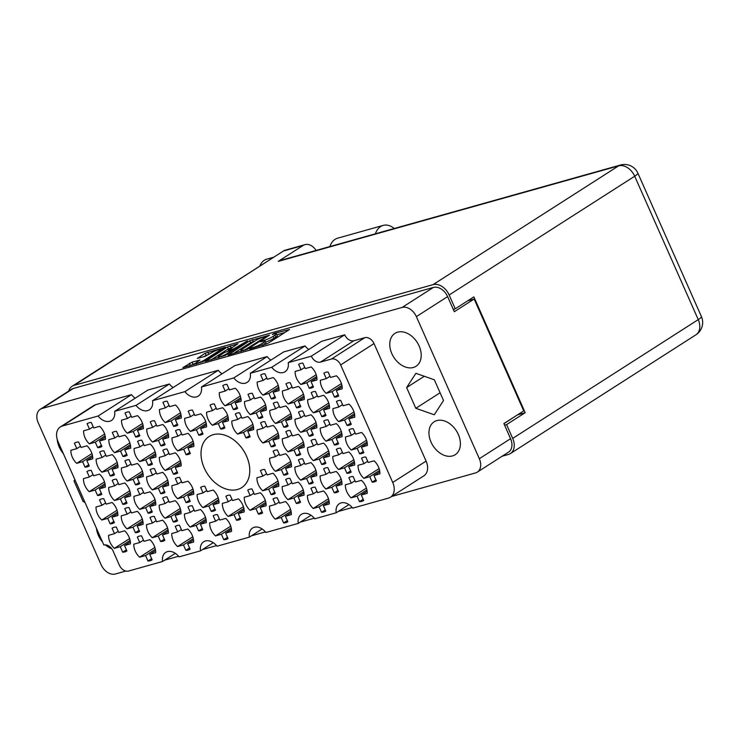 <?xml version="1.0" encoding="UTF-8"?>
<svg xmlns="http://www.w3.org/2000/svg" width="739" height="739" viewBox="0 0 739 739"><rect width="100%" height="100%" fill="white"/><g stroke="black" fill="none" stroke-linecap="round" stroke-linejoin="round"><path stroke-width="1.11" d="M112.079 528.219L114.499 533.669L108.578 535.332A13.588 9.644 -122.6 0 0 114.351 548.366L120.272 546.703L122.692 552.162A13.588 9.644 -122.6 0 0 126.822 551.035A13.588 9.644 -122.6 0 0 126.923 550.971L124.503 545.521L130.424 543.858A13.588 9.644 -122.6 0 0 128.983 536.93A13.588 9.644 -122.6 0 0 124.651 530.824L118.73 532.477L116.309 527.027A13.588 9.644 -122.6 0 0 112.171 528.154A13.588 9.644 -122.6 0 0 112.079 528.219L112.273 528.089M137.325 537.068L139.745 542.518L133.814 544.181A13.588 9.644 -122.6 0 0 139.597 557.215L145.518 555.552L147.939 561.012A13.588 9.644 -122.6 0 0 152.068 559.885A13.588 9.644 -122.6 0 0 152.169 559.82L149.749 554.37L155.67 552.707A13.588 9.644 -122.6 0 0 154.229 545.779A13.588 9.644 -122.6 0 0 149.897 539.664L143.976 541.327L141.555 535.877A13.588 9.644 -122.6 0 0 137.417 537.004A13.588 9.644 -122.6 0 0 137.325 537.068L137.519 536.939M150.008 517.568L152.428 523.027L146.507 524.681A13.588 9.644 -122.6 0 0 152.28 537.724L158.201 536.061L160.622 541.511A13.588 9.644 -122.6 0 0 164.751 540.394A13.588 9.644 -122.6 0 0 164.852 540.329L162.432 534.87L168.353 533.216A13.588 9.644 -122.6 0 0 166.912 526.288A13.588 9.644 -122.6 0 0 162.58 520.173L156.659 521.836L154.239 516.385A13.588 9.644 -122.6 0 0 150.109 517.503A13.588 9.644 -122.6 0 0 150.008 517.568L150.202 517.448M187.946 506.926L190.357 512.376L184.436 514.039A13.588 9.644 -122.6 0 0 190.219 527.073L196.14 525.42L198.551 530.87A13.588 9.644 -122.6 0 0 202.689 529.743A13.588 9.644 -122.6 0 0 202.782 529.678L200.371 524.228L206.292 522.565A13.588 9.644 -122.6 0 0 204.842 515.646A13.588 9.644 -122.6 0 0 200.509 509.531L194.588 511.194L192.177 505.735A13.588 9.644 -122.6 0 0 188.039 506.862A13.588 9.644 -122.6 0 0 187.946 506.926L188.14 506.797M225.875 496.285L228.296 501.735L222.365 503.398A13.588 9.644 -122.6 0 0 228.148 516.432L234.069 514.769L236.489 520.228A13.588 9.644 -122.6 0 0 240.618 519.101A13.588 9.644 -122.6 0 0 240.72 519.037L238.3 513.587L244.221 511.924A13.588 9.644 -122.6 0 0 242.78 504.996A13.588 9.644 -122.6 0 0 238.448 498.88L232.526 500.543L230.106 495.093A13.588 9.644 -122.6 0 0 225.968 496.22A13.588 9.644 -122.6 0 0 225.875 496.285L226.069 496.155M99.516 499.869L101.936 505.328L96.015 506.991A13.588 9.644 -122.6 0 0 101.788 520.025L107.709 518.362L110.129 523.822A13.588 9.644 -122.6 0 0 114.259 522.695A13.588 9.644 -122.6 0 0 114.36 522.63L111.94 517.18L117.861 515.517A13.588 9.644 -122.6 0 0 116.42 508.589A13.588 9.644 -122.6 0 0 112.088 502.474L106.167 504.137L103.746 498.686A13.588 9.644 -122.6 0 0 99.617 499.813A13.588 9.644 -122.6 0 0 99.516 499.869L99.719 499.749M137.454 489.227L139.865 494.677L133.944 496.34A13.588 9.644 -122.6 0 0 139.726 509.383L145.648 507.721L148.059 513.171A13.588 9.644 -122.6 0 0 152.197 512.044A13.588 9.644 -122.6 0 0 152.289 511.988L149.878 506.529L155.8 504.866A13.588 9.644 -122.6 0 0 154.359 497.947A13.588 9.644 -122.6 0 0 150.017 491.832L144.096 493.495L141.685 488.045A13.588 9.644 -122.6 0 0 137.546 489.163A13.588 9.644 -122.6 0 0 137.454 489.227L137.648 489.107M175.383 478.586L177.803 484.036L171.882 485.699A13.588 9.644 -122.6 0 0 177.656 498.733L183.577 497.07L185.997 502.529A13.588 9.644 -122.6 0 0 190.126 501.402A13.588 9.644 -122.6 0 0 190.228 501.338L187.808 495.887L193.729 494.225A13.588 9.644 -122.6 0 0 192.288 487.297A13.588 9.644 -122.6 0 0 187.955 481.191L182.034 482.853L179.614 477.394A13.588 9.644 -122.6 0 0 175.476 478.521A13.588 9.644 -122.6 0 0 175.383 478.586L175.577 478.456M86.962 471.528L89.373 476.988L83.452 478.65A13.588 9.644 -122.6 0 0 89.234 491.684L95.155 490.022L97.566 495.472A13.588 9.644 -122.6 0 0 101.705 494.354A13.588 9.644 -122.6 0 0 101.797 494.289L99.386 488.83L105.307 487.177A13.588 9.644 -122.6 0 0 103.866 480.248A13.588 9.644 -122.6 0 0 99.525 474.133L93.604 475.796L91.193 470.346A13.588 9.644 -122.6 0 0 87.054 471.464A13.588 9.644 -122.6 0 0 86.962 471.528L87.156 471.408M124.891 460.887L127.311 466.337L121.39 467.999A13.588 9.644 -122.6 0 0 127.163 481.043L133.085 479.38L135.505 484.83A13.588 9.644 -122.6 0 0 139.634 483.703A13.588 9.644 -122.6 0 0 139.736 483.639L137.315 478.188L143.237 476.526A13.588 9.644 -122.6 0 0 141.796 469.607A13.588 9.644 -122.6 0 0 137.463 463.492L131.542 465.154L129.122 459.695A13.588 9.644 -122.6 0 0 124.993 460.822A13.588 9.644 -122.6 0 0 124.891 460.887L125.085 460.757M162.82 450.245L165.24 455.695L159.319 457.358A13.588 9.644 -122.6 0 0 165.093 470.392L171.014 468.729L173.434 474.189A13.588 9.644 -122.6 0 0 177.563 473.062A13.588 9.644 -122.6 0 0 177.665 472.997L175.245 467.547L181.166 465.884A13.588 9.644 -122.6 0 0 179.725 458.956A13.588 9.644 -122.6 0 0 175.392 452.85L169.471 454.503L167.051 449.053A13.588 9.644 -122.6 0 0 162.922 450.18A13.588 9.644 -122.6 0 0 162.82 450.245L163.023 450.116M74.399 443.188L76.819 448.647L70.898 450.3A13.588 9.644 -122.6 0 0 76.671 463.344L82.592 461.681L85.013 467.131A13.588 9.644 -122.6 0 0 89.142 466.013A13.588 9.644 -122.6 0 0 89.243 465.949L86.823 460.489L92.745 458.827A13.588 9.644 -122.6 0 0 91.303 451.908A13.588 9.644 -122.6 0 0 86.971 445.793L81.05 447.455L78.63 442.005A13.588 9.644 -122.6 0 0 74.5 443.123A13.588 9.644 -122.6 0 0 74.399 443.188L74.593 443.067M112.328 432.546L114.748 437.996L108.827 439.659A13.588 9.644 -122.6 0 0 114.6 452.693L120.522 451.039L122.942 456.49A13.588 9.644 -122.6 0 0 127.08 455.363A13.588 9.644 -122.6 0 0 127.173 455.298L124.752 449.848L130.683 448.185A13.588 9.644 -122.6 0 0 129.233 441.257A13.588 9.644 -122.6 0 0 124.9 435.151L118.979 436.814L116.559 431.354A13.588 9.644 -122.6 0 0 112.43 432.481A13.588 9.644 -122.6 0 0 112.328 432.546L112.531 432.417M150.266 421.895L152.677 427.354L146.756 429.017A13.588 9.644 -122.6 0 0 152.539 442.051L158.46 440.389L160.871 445.839A13.588 9.644 -122.6 0 0 165.009 444.721A13.588 9.644 -122.6 0 0 165.102 444.656L162.691 439.206L168.612 437.543A13.588 9.644 -122.6 0 0 167.171 430.615A13.588 9.644 -122.6 0 0 162.829 424.5L156.908 426.163L154.497 420.713A13.588 9.644 -122.6 0 0 150.359 421.84A13.588 9.644 -122.6 0 0 150.266 421.895L150.46 421.775M188.196 411.253L190.616 416.704L184.695 418.366A13.588 9.644 -122.6 0 0 190.468 431.41L196.389 429.747L198.809 435.197A13.588 9.644 -122.6 0 0 202.939 434.07A13.588 9.644 -122.6 0 0 203.04 434.015L200.62 428.555L206.541 426.893A13.588 9.644 -122.6 0 0 205.1 419.974A13.588 9.644 -122.6 0 0 200.768 413.858L194.847 415.521L192.426 410.071A13.588 9.644 -122.6 0 0 188.297 411.189A13.588 9.644 -122.6 0 0 188.196 411.253L188.39 411.133M175.254 526.417L177.674 531.868L171.753 533.53A13.588 9.644 -122.6 0 0 177.526 546.574L183.448 544.911L185.868 550.361A13.588 9.644 -122.6 0 0 189.997 549.243A13.588 9.644 -122.6 0 0 190.099 549.179L187.678 543.719L193.6 542.056A13.588 9.644 -122.6 0 0 192.158 535.138A13.588 9.644 -122.6 0 0 187.826 529.022L181.905 530.685L179.485 525.235A13.588 9.644 -122.6 0 0 175.355 526.353A13.588 9.644 -122.6 0 0 175.254 526.417L175.448 526.297M213.192 515.776L215.603 521.226L209.682 522.889A13.588 9.644 -122.6 0 0 215.465 535.923L221.386 534.26L223.797 539.719A13.588 9.644 -122.6 0 0 227.935 538.592A13.588 9.644 -122.6 0 0 228.028 538.528L225.617 533.078L231.538 531.415A13.588 9.644 -122.6 0 0 230.088 524.487A13.588 9.644 -122.6 0 0 225.755 518.381L219.834 520.044L217.423 514.584A13.588 9.644 -122.6 0 0 213.285 515.711A13.588 9.644 -122.6 0 0 213.192 515.776L213.386 515.646M124.762 508.718L127.182 514.178L121.261 515.84A13.588 9.644 -122.6 0 0 127.034 528.875L132.955 527.212L135.376 532.662A13.588 9.644 -122.6 0 0 139.505 531.544A13.588 9.644 -122.6 0 0 139.606 531.48L137.186 526.029L143.107 524.367A13.588 9.644 -122.6 0 0 141.666 517.439A13.588 9.644 -122.6 0 0 137.334 511.323L131.413 512.986L128.992 507.536A13.588 9.644 -122.6 0 0 124.863 508.654A13.588 9.644 -122.6 0 0 124.762 508.718L124.956 508.598M162.7 498.077L165.111 503.527L159.19 505.19A13.588 9.644 -122.6 0 0 164.973 518.233L170.894 516.57L173.305 522.02A13.588 9.644 -122.6 0 0 177.443 520.893A13.588 9.644 -122.6 0 0 177.536 520.838L175.125 515.379L181.046 513.716A13.588 9.644 -122.6 0 0 179.605 506.797A13.588 9.644 -122.6 0 0 175.263 500.682L169.342 502.344L166.931 496.885A13.588 9.644 -122.6 0 0 162.792 498.012A13.588 9.644 -122.6 0 0 162.7 498.077L162.894 497.947M200.629 487.435L203.049 492.885L197.128 494.548A13.588 9.644 -122.6 0 0 202.902 507.582L208.823 505.919L211.243 511.379A13.588 9.644 -122.6 0 0 215.372 510.252A13.588 9.644 -122.6 0 0 215.474 510.187L213.054 504.737L218.975 503.074A13.588 9.644 -122.6 0 0 217.534 496.146A13.588 9.644 -122.6 0 0 213.202 490.04L207.28 491.694L204.86 486.244A13.588 9.644 -122.6 0 0 200.722 487.37A13.588 9.644 -122.6 0 0 200.629 487.435L200.823 487.306M112.208 480.378L114.619 485.837L108.698 487.491A13.588 9.644 -122.6 0 0 114.48 500.534L120.402 498.871L122.813 504.321A13.588 9.644 -122.6 0 0 126.951 503.204A13.588 9.644 -122.6 0 0 127.043 503.139L124.632 497.68L130.554 496.017A13.588 9.644 -122.6 0 0 129.113 489.098A13.588 9.644 -122.6 0 0 124.771 482.983L118.85 484.645L116.439 479.195A13.588 9.644 -122.6 0 0 112.3 480.313A13.588 9.644 -122.6 0 0 112.208 480.378L112.402 480.258M150.137 469.736L152.557 475.186L146.636 476.849A13.588 9.644 -122.6 0 0 152.41 489.883L158.331 488.23L160.751 493.68A13.588 9.644 -122.6 0 0 164.88 492.553A13.588 9.644 -122.6 0 0 164.982 492.488L162.562 487.038L168.483 485.375A13.588 9.644 -122.6 0 0 167.042 478.456A13.588 9.644 -122.6 0 0 162.709 472.341L156.788 474.004L154.368 468.544A13.588 9.644 -122.6 0 0 150.239 469.671A13.588 9.644 -122.6 0 0 150.137 469.736L150.331 469.607M99.645 452.037L102.065 457.487L96.144 459.15A13.588 9.644 -122.6 0 0 101.917 472.193L107.839 470.531L110.259 475.981A13.588 9.644 -122.6 0 0 114.388 474.854A13.588 9.644 -122.6 0 0 114.49 474.798L112.069 469.339L117.991 467.676A13.588 9.644 -122.6 0 0 116.55 460.757A13.588 9.644 -122.6 0 0 112.217 454.642L106.296 456.305L103.876 450.855A13.588 9.644 -122.6 0 0 99.747 451.972A13.588 9.644 -122.6 0 0 99.645 452.037L99.839 451.917M137.574 441.395L139.994 446.846L134.073 448.508A13.588 9.644 -122.6 0 0 139.847 461.542L145.768 459.88L148.188 465.339A13.588 9.644 -122.6 0 0 152.326 464.212A13.588 9.644 -122.6 0 0 152.419 464.147L149.999 458.697L155.92 457.035A13.588 9.644 -122.6 0 0 154.479 450.106A13.588 9.644 -122.6 0 0 150.146 444L144.225 445.663L141.805 440.204A13.588 9.644 -122.6 0 0 137.676 441.331A13.588 9.644 -122.6 0 0 137.574 441.395L137.777 441.266M175.512 430.745L177.923 436.204L172.002 437.867A13.588 9.644 -122.6 0 0 177.785 450.901L183.706 449.238L186.117 454.688A13.588 9.644 -122.6 0 0 190.256 453.57A13.588 9.644 -122.6 0 0 190.348 453.506L187.937 448.046L193.858 446.393A13.588 9.644 -122.6 0 0 192.417 439.465A13.588 9.644 -122.6 0 0 188.075 433.35L182.154 435.012L179.743 429.562A13.588 9.644 -122.6 0 0 175.605 430.68A13.588 9.644 -122.6 0 0 175.512 430.745L175.706 430.625M222.762 385.619L225.183 391.07L219.261 392.732A13.588 9.644 -122.6 0 0 225.035 405.776L230.956 404.113L233.376 409.563A13.588 9.644 -122.6 0 0 237.515 408.436A13.588 9.644 -122.6 0 0 237.607 408.371L235.187 402.921L241.117 401.259A13.588 9.644 -122.6 0 0 239.667 394.34A13.588 9.644 -122.6 0 0 235.335 388.224L229.413 389.887L226.993 384.428A13.588 9.644 -122.6 0 0 222.864 385.555A13.588 9.644 -122.6 0 0 222.762 385.619L222.966 385.49M260.701 374.978L263.112 380.428L257.19 382.091A13.588 9.644 -122.6 0 0 262.973 395.125L268.894 393.462L271.305 398.921A13.588 9.644 -122.6 0 0 275.444 397.794A13.588 9.644 -122.6 0 0 275.536 397.73L273.125 392.28L279.046 390.617A13.588 9.644 -122.6 0 0 277.605 383.689A13.588 9.644 -122.6 0 0 273.264 377.583L267.342 379.236L264.931 373.786A13.588 9.644 -122.6 0 0 260.793 374.913A13.588 9.644 -122.6 0 0 260.701 374.978L260.895 374.849M298.63 364.327L301.05 369.786L295.129 371.44A13.588 9.644 -122.6 0 0 300.902 384.483L306.824 382.82L309.244 388.271A13.588 9.644 -122.6 0 0 313.373 387.153A13.588 9.644 -122.6 0 0 313.475 387.088L311.054 381.629L316.976 379.975A13.588 9.644 -122.6 0 0 315.535 373.047A13.588 9.644 -122.6 0 0 311.202 366.932L305.281 368.595L302.861 363.145A13.588 9.644 -122.6 0 0 298.732 364.262A13.588 9.644 -122.6 0 0 298.63 364.327L298.824 364.207M235.325 413.96L237.746 419.41L231.824 421.073A13.588 9.644 -122.6 0 0 237.598 434.116L243.519 432.454L245.939 437.904A13.588 9.644 -122.6 0 0 250.068 436.786A13.588 9.644 -122.6 0 0 250.17 436.721L247.75 431.262L253.671 429.599A13.588 9.644 -122.6 0 0 252.23 422.68A13.588 9.644 -122.6 0 0 247.898 416.565L241.976 418.228L239.556 412.778A13.588 9.644 -122.6 0 0 235.427 413.895A13.588 9.644 -122.6 0 0 235.325 413.96L235.519 413.84M273.254 403.318L275.675 408.769L269.753 410.431A13.588 9.644 -122.6 0 0 275.527 423.465L281.448 421.803L283.868 427.262A13.588 9.644 -122.6 0 0 288.007 426.135A13.588 9.644 -122.6 0 0 288.099 426.07L285.679 420.62L291.6 418.958A13.588 9.644 -122.6 0 0 290.159 412.029A13.588 9.644 -122.6 0 0 285.827 405.923L279.905 407.586L277.485 402.127A13.588 9.644 -122.6 0 0 273.356 403.254A13.588 9.644 -122.6 0 0 273.254 403.318L273.458 403.189M311.193 392.668L313.604 398.127L307.683 399.79A13.588 9.644 -122.6 0 0 313.465 412.824L319.387 411.161L321.798 416.611A13.588 9.644 -122.6 0 0 325.936 415.494A13.588 9.644 -122.6 0 0 326.028 415.429L323.617 409.979L329.539 408.316A13.588 9.644 -122.6 0 0 328.098 401.388A13.588 9.644 -122.6 0 0 323.756 395.273L317.835 396.935L315.424 391.485A13.588 9.644 -122.6 0 0 311.285 392.612A13.588 9.644 -122.6 0 0 311.193 392.668L311.387 392.548M285.817 431.659L288.238 437.109L282.316 438.772A13.588 9.644 -122.6 0 0 288.09 451.806L294.011 450.153L296.431 455.603A13.588 9.644 -122.6 0 0 300.561 454.476A13.588 9.644 -122.6 0 0 300.662 454.411L298.242 448.961L304.163 447.298A13.588 9.644 -122.6 0 0 302.722 440.379A13.588 9.644 -122.6 0 0 298.39 434.264L292.468 435.927L290.048 430.467A13.588 9.644 -122.6 0 0 285.919 431.594A13.588 9.644 -122.6 0 0 285.817 431.659L286.011 431.53M323.747 421.018L326.167 426.468L320.246 428.13A13.588 9.644 -122.6 0 0 326.019 441.165L331.94 439.502L334.361 444.961A13.588 9.644 -122.6 0 0 338.49 443.834A13.588 9.644 -122.6 0 0 338.591 443.769L336.171 438.319L342.092 436.657A13.588 9.644 -122.6 0 0 340.651 429.728A13.588 9.644 -122.6 0 0 336.319 423.613L330.398 425.276L327.977 419.826A13.588 9.644 -122.6 0 0 323.848 420.953A13.588 9.644 -122.6 0 0 323.747 421.018L323.941 420.888M260.442 470.641L262.862 476.101L256.941 477.764A13.588 9.644 -122.6 0 0 262.714 490.798L268.636 489.135L271.056 494.585A13.588 9.644 -122.6 0 0 275.185 493.467A13.588 9.644 -122.6 0 0 275.287 493.403L272.867 487.952L278.788 486.29A13.588 9.644 -122.6 0 0 277.347 479.362A13.588 9.644 -122.6 0 0 273.014 473.246L267.093 474.909L264.673 469.459A13.588 9.644 -122.6 0 0 260.544 470.586A13.588 9.644 -122.6 0 0 260.442 470.641L260.636 470.521M298.38 460L300.791 465.45L294.87 467.113A13.588 9.644 -122.6 0 0 300.653 480.156L306.574 478.493L308.985 483.943A13.588 9.644 -122.6 0 0 313.124 482.816A13.588 9.644 -122.6 0 0 313.216 482.761L310.805 477.302L316.726 475.639A13.588 9.644 -122.6 0 0 315.285 468.72A13.588 9.644 -122.6 0 0 310.943 462.605L305.022 464.268L302.611 458.817A13.588 9.644 -122.6 0 0 298.473 459.935A13.588 9.644 -122.6 0 0 298.38 460L298.574 459.87M336.31 449.358L338.73 454.808L332.809 456.471A13.588 9.644 -122.6 0 0 338.582 469.505L344.503 467.842L346.924 473.302A13.588 9.644 -122.6 0 0 351.053 472.175A13.588 9.644 -122.6 0 0 351.154 472.11L348.734 466.66L354.655 464.997A13.588 9.644 -122.6 0 0 353.214 458.069A13.588 9.644 -122.6 0 0 348.882 451.963L342.961 453.617L340.54 448.167A13.588 9.644 -122.6 0 0 336.402 449.294A13.588 9.644 -122.6 0 0 336.31 449.358L336.504 449.229M273.005 498.991L275.425 504.441L269.495 506.104A13.588 9.644 -122.6 0 0 275.277 519.138L281.199 517.476L283.619 522.935A13.588 9.644 -122.6 0 0 287.748 521.808A13.588 9.644 -122.6 0 0 287.85 521.743L285.43 516.293L291.351 514.63A13.588 9.644 -122.6 0 0 289.91 507.702A13.588 9.644 -122.6 0 0 285.577 501.587L279.656 503.25L277.236 497.8A13.588 9.644 -122.6 0 0 273.097 498.927A13.588 9.644 -122.6 0 0 273.005 498.991L273.199 498.862M310.934 488.34L313.354 493.8L307.433 495.453A13.588 9.644 -122.6 0 0 313.207 508.497L319.128 506.834L321.548 512.284A13.588 9.644 -122.6 0 0 325.677 511.166A13.588 9.644 -122.6 0 0 325.779 511.102L323.359 505.642L329.28 503.98A13.588 9.644 -122.6 0 0 327.839 497.061A13.588 9.644 -122.6 0 0 323.506 490.945L317.585 492.608L315.165 487.158A13.588 9.644 -122.6 0 0 311.036 488.276A13.588 9.644 -122.6 0 0 310.934 488.34L311.128 488.22M210.079 405.111L212.499 410.57L206.578 412.223A13.588 9.644 -122.6 0 0 212.352 425.267L218.273 423.604L220.693 429.054A13.588 9.644 -122.6 0 0 224.822 427.936A13.588 9.644 -122.6 0 0 224.924 427.872L222.504 422.412L228.425 420.759A13.588 9.644 -122.6 0 0 226.984 413.831A13.588 9.644 -122.6 0 0 222.651 407.716L216.73 409.378L214.31 403.928A13.588 9.644 -122.6 0 0 210.181 405.046A13.588 9.644 -122.6 0 0 210.079 405.111L210.273 404.99M248.008 394.469L250.429 399.919L244.507 401.582A13.588 9.644 -122.6 0 0 250.281 414.616L256.202 412.962L258.622 418.413A13.588 9.644 -122.6 0 0 262.761 417.286A13.588 9.644 -122.6 0 0 262.853 417.221L260.433 411.771L266.354 410.108A13.588 9.644 -122.6 0 0 264.913 403.189A13.588 9.644 -122.6 0 0 260.581 397.074L254.659 398.737L252.239 393.277A13.588 9.644 -122.6 0 0 248.11 394.404A13.588 9.644 -122.6 0 0 248.008 394.469L248.212 394.34M285.947 383.818L288.358 389.277L282.437 390.94A13.588 9.644 -122.6 0 0 288.219 403.974L294.14 402.312L296.551 407.771A13.588 9.644 -122.6 0 0 300.69 406.644A13.588 9.644 -122.6 0 0 300.782 406.579L298.371 401.129L304.292 399.466A13.588 9.644 -122.6 0 0 302.851 392.538A13.588 9.644 -122.6 0 0 298.51 386.423L292.589 388.086L290.178 382.636A13.588 9.644 -122.6 0 0 286.039 383.763A13.588 9.644 -122.6 0 0 285.947 383.818L286.141 383.698M323.876 373.177L326.296 378.627L320.375 380.289A13.588 9.644 -122.6 0 0 326.148 393.333L332.07 391.67L334.49 397.12A13.588 9.644 -122.6 0 0 338.619 396.002A13.588 9.644 -122.6 0 0 338.721 395.938L336.3 390.478L342.222 388.816A13.588 9.644 -122.6 0 0 340.781 381.897A13.588 9.644 -122.6 0 0 336.448 375.781L330.527 377.444L328.107 371.994A13.588 9.644 -122.6 0 0 323.978 373.112A13.588 9.644 -122.6 0 0 323.876 373.177L324.07 373.056M260.571 422.81L262.992 428.26L257.07 429.922A13.588 9.644 -122.6 0 0 262.844 442.966L268.765 441.303L271.185 446.753A13.588 9.644 -122.6 0 0 275.314 445.626A13.588 9.644 -122.6 0 0 275.416 445.571L272.996 440.111L278.917 438.449A13.588 9.644 -122.6 0 0 277.476 431.53A13.588 9.644 -122.6 0 0 273.144 425.415L267.222 427.077L264.802 421.618A13.588 9.644 -122.6 0 0 260.673 422.745A13.588 9.644 -122.6 0 0 260.571 422.81L260.765 422.68M298.501 412.168L300.921 417.618L295 419.281A13.588 9.644 -122.6 0 0 300.773 432.315L306.694 430.652L309.114 436.112A13.588 9.644 -122.6 0 0 313.244 434.985A13.588 9.644 -122.6 0 0 313.345 434.92L310.925 429.47L316.846 427.807A13.588 9.644 -122.6 0 0 315.405 420.879A13.588 9.644 -122.6 0 0 311.073 414.773L305.152 416.426L302.731 410.976A13.588 9.644 -122.6 0 0 298.602 412.103A13.588 9.644 -122.6 0 0 298.501 412.168L298.704 412.039M336.439 401.517L338.85 406.977L332.929 408.639A13.588 9.644 -122.6 0 0 338.711 421.673L344.633 420.011L347.044 425.461A13.588 9.644 -122.6 0 0 351.182 424.343A13.588 9.644 -122.6 0 0 351.274 424.278L348.863 418.819L354.785 417.166A13.588 9.644 -122.6 0 0 353.344 410.237A13.588 9.644 -122.6 0 0 349.002 404.122L343.081 405.785L340.67 400.335A13.588 9.644 -122.6 0 0 336.531 401.453A13.588 9.644 -122.6 0 0 336.439 401.517L336.633 401.397M273.134 451.15L275.545 456.61L269.624 458.263A13.588 9.644 -122.6 0 0 275.407 471.306L281.328 469.644L283.739 475.094A13.588 9.644 -122.6 0 0 287.877 473.976A13.588 9.644 -122.6 0 0 287.97 473.911L285.559 468.452L291.48 466.789A13.588 9.644 -122.6 0 0 290.039 459.87A13.588 9.644 -122.6 0 0 285.697 453.755L279.776 455.418L277.365 449.968A13.588 9.644 -122.6 0 0 273.227 451.086A13.588 9.644 -122.6 0 0 273.134 451.15L273.328 451.03M311.064 440.509L313.484 445.959L307.563 447.622A13.588 9.644 -122.6 0 0 313.336 460.656L319.257 458.993L321.677 464.452A13.588 9.644 -122.6 0 0 325.807 463.325A13.588 9.644 -122.6 0 0 325.908 463.261L323.488 457.81L329.409 456.148A13.588 9.644 -122.6 0 0 327.968 449.22A13.588 9.644 -122.6 0 0 323.636 443.114L317.715 444.776L315.294 439.317A13.588 9.644 -122.6 0 0 311.156 440.444A13.588 9.644 -122.6 0 0 311.064 440.509L311.258 440.379M348.993 429.858L351.413 435.317L345.492 436.98A13.588 9.644 -122.6 0 0 351.265 450.014L357.186 448.351L359.607 453.801A13.588 9.644 -122.6 0 0 363.736 452.684A13.588 9.644 -122.6 0 0 363.837 452.619L361.417 447.169L367.338 445.506A13.588 9.644 -122.6 0 0 365.897 438.578A13.588 9.644 -122.6 0 0 361.565 432.463L355.644 434.126L353.224 428.675A13.588 9.644 -122.6 0 0 349.094 429.802A13.588 9.644 -122.6 0 0 348.993 429.858L349.187 429.738M247.759 490.142L250.179 495.592L244.258 497.255A13.588 9.644 -122.6 0 0 250.031 510.289L255.953 508.626L258.373 514.085A13.588 9.644 -122.6 0 0 262.502 512.958A13.588 9.644 -122.6 0 0 262.604 512.894L260.183 507.444L266.105 505.781A13.588 9.644 -122.6 0 0 264.664 498.853A13.588 9.644 -122.6 0 0 260.331 492.747L254.41 494.4L251.99 488.95A13.588 9.644 -122.6 0 0 247.851 490.077A13.588 9.644 -122.6 0 0 247.759 490.142L247.953 490.012M285.688 479.491L288.108 484.95L282.187 486.613A13.588 9.644 -122.6 0 0 287.961 499.647L293.882 497.984L296.302 503.435A13.588 9.644 -122.6 0 0 300.431 502.317A13.588 9.644 -122.6 0 0 300.533 502.252L298.113 496.793L304.034 495.139A13.588 9.644 -122.6 0 0 302.593 488.211A13.588 9.644 -122.6 0 0 298.26 482.096L292.339 483.759L289.919 478.309A13.588 9.644 -122.6 0 0 285.79 479.426A13.588 9.644 -122.6 0 0 285.688 479.491L285.882 479.371M323.627 468.849L326.038 474.299L320.116 475.962A13.588 9.644 -122.6 0 0 325.899 489.006L331.82 487.343L334.231 492.793A13.588 9.644 -122.6 0 0 338.37 491.666A13.588 9.644 -122.6 0 0 338.462 491.601L336.051 486.151L341.972 484.488A13.588 9.644 -122.6 0 0 340.522 477.57A13.588 9.644 -122.6 0 0 336.19 471.454L330.268 473.117L327.857 467.658A13.588 9.644 -122.6 0 0 323.719 468.785A13.588 9.644 -122.6 0 0 323.627 468.849L323.821 468.72M87.082 423.696L89.502 429.147L83.581 430.809A13.588 9.644 -122.6 0 0 89.354 443.853L95.276 442.19L97.696 447.64A13.588 9.644 -122.6 0 0 101.834 446.513A13.588 9.644 -122.6 0 0 101.927 446.448L99.516 440.998L105.437 439.336A13.588 9.644 -122.6 0 0 103.987 432.417A13.588 9.644 -122.6 0 0 99.654 426.301L93.733 427.964L91.313 422.505A13.588 9.644 -122.6 0 0 87.184 423.632A13.588 9.644 -122.6 0 0 87.082 423.696L87.285 423.567M125.02 413.055L127.431 418.505L121.51 420.168A13.588 9.644 -122.6 0 0 127.293 433.202L133.214 431.539L135.625 436.998A13.588 9.644 -122.6 0 0 139.763 435.871A13.588 9.644 -122.6 0 0 139.856 435.807L137.445 430.357L143.366 428.694A13.588 9.644 -122.6 0 0 141.925 421.766A13.588 9.644 -122.6 0 0 137.583 415.651L131.662 417.313L129.251 411.863A13.588 9.644 -122.6 0 0 125.113 412.99A13.588 9.644 -122.6 0 0 125.02 413.055L125.214 412.925M162.95 402.404L165.37 407.863L159.448 409.517A13.588 9.644 -122.6 0 0 165.222 422.56L171.143 420.897L173.563 426.348A13.588 9.644 -122.6 0 0 177.693 425.23A13.588 9.644 -122.6 0 0 177.794 425.165L175.374 419.706L181.295 418.043A13.588 9.644 -122.6 0 0 179.854 411.124A13.588 9.644 -122.6 0 0 175.522 405.009L169.6 406.672L167.18 401.222A13.588 9.644 -122.6 0 0 163.051 402.339A13.588 9.644 -122.6 0 0 162.95 402.404L163.143 402.284M348.873 477.699L351.284 483.149L345.362 484.812A13.588 9.644 -122.6 0 0 351.145 497.846L357.066 496.192L359.477 501.642A13.588 9.644 -122.6 0 0 363.616 500.515A13.588 9.644 -122.6 0 0 363.708 500.451L361.297 495.001L367.218 493.338A13.588 9.644 -122.6 0 0 365.768 486.41A13.588 9.644 -122.6 0 0 361.436 480.304L355.514 481.967L353.103 476.507A13.588 9.644 -122.6 0 0 348.965 477.634A13.588 9.644 -122.6 0 0 348.873 477.699L349.067 477.57M375.874 479.777L372.17 482.151A13.588 9.644 57.4 0 0 376.299 481.024A13.588 9.644 57.4 0 0 376.4 480.96L373.98 475.51L379.901 473.847A13.588 9.644 -122.6 0 0 378.46 466.919A13.588 9.644 -122.6 0 0 374.128 460.803L368.207 462.466L365.787 457.016A13.588 9.644 57.4 0 0 361.648 458.143A13.588 9.644 57.4 0 0 361.556 458.208L361.75 458.078M219.224 350.619A5.487 0.813 -23.9 0 0 220.407 349.473A5.487 0.813 -23.9 0 0 218.642 349.612A5.487 0.813 -23.9 0 0 211.557 352.771L205.23 356.309L197.331 358.397L205.202 353.205L225.413 347.238L203.049 361.694L182.847 367.662L192.094 362.119L199.983 360.041L197.128 362.008A5.487 0.813 -23.9 0 0 195.946 363.154A5.487 0.813 -23.9 0 0 199.382 362.461A5.487 0.813 -23.9 0 0 204.795 359.856L219.224 350.619L219.465 351.182M247.454 340.919L233.69 348.845L228.24 350.249L238.013 343.7L227.473 346.961L205.119 361.417L225.321 355.441L247.454 340.919M204.241 468.009A30.308 21.505 -122.6 0 0 241.736 487.601A30.308 21.505 -122.6 0 0 246.549 456.139A30.308 21.505 -122.6 0 0 209.063 436.555A30.308 21.505 -122.6 0 0 204.241 468.009M391.846 353.658A19.537 13.865 -122.6 0 0 416.02 366.285A19.537 13.865 -122.6 0 0 419.133 346A19.537 13.865 -122.6 0 0 394.949 333.372A19.537 13.865 -122.6 0 0 391.846 353.658M431.031 442.088A19.537 13.865 -122.6 0 0 455.206 454.716A19.537 13.865 -122.6 0 0 458.319 434.43A19.537 13.865 -122.6 0 0 434.135 421.803A19.537 13.865 -122.6 0 0 431.031 442.088M96.421 528.237A19.537 13.865 -122.6 0 0 98.398 535.433A19.537 13.865 -122.6 0 0 102.527 542.02M105.344 544.865A19.537 13.865 -122.6 0 0 111.755 548.735M57.189 439.262A19.537 13.865 -122.6 0 0 59.212 447.012A19.537 13.865 -122.6 0 0 63.342 453.598M122.692 552.162L126.397 549.788M147.939 561.012L151.643 558.638M160.622 541.511L164.326 539.147M198.551 530.87L202.255 528.496M236.489 520.228L240.193 517.854M110.129 523.822L113.834 521.448M148.059 513.171L151.763 510.797M185.997 502.529L189.701 500.155M97.566 495.472L101.28 493.107M135.505 484.83L139.209 482.456M173.434 474.189L177.138 471.815M85.013 467.131L88.717 464.757M122.942 456.49L126.646 454.115M160.871 445.839L164.585 443.474M198.809 435.197L202.514 432.823M185.868 550.361L189.572 547.987M223.797 539.719L227.501 537.345M135.376 532.662L139.08 530.297M173.305 522.02L177.009 519.646M211.243 511.379L214.947 509.005M122.813 504.321L126.526 501.947M160.751 493.68L164.455 491.306M110.259 475.981L113.963 473.607M148.188 465.339L151.892 462.965M186.117 454.688L189.831 452.323M233.376 409.563L237.08 407.189M271.305 398.921L275.019 396.547M309.244 388.271L312.948 385.906M245.939 437.904L249.643 435.53M283.868 427.262L287.573 424.888M321.798 416.611L325.511 414.246M296.431 455.603L300.136 453.229M334.361 444.961L338.065 442.587M271.056 494.585L274.76 492.22M308.985 483.943L312.689 481.569M346.924 473.302L350.628 470.928M283.619 522.935L287.323 520.561M321.548 512.284L325.252 509.91M220.693 429.054L224.397 426.689M258.622 418.413L262.327 416.039M296.551 407.771L300.265 405.397M334.49 397.12L338.194 394.746M271.185 446.753L274.89 444.379M309.114 436.112L312.819 433.738M347.044 425.461L350.748 423.096M283.739 475.094L287.443 472.72M321.677 464.452L325.382 462.078M359.607 453.801L363.311 451.437M258.373 514.085L262.077 511.711M296.302 503.435L300.006 501.07M334.231 492.793L337.935 490.419M97.696 447.64L101.4 445.266M135.625 436.998L139.338 434.624M173.563 426.348L177.268 423.974M359.477 501.642L363.182 499.268M249.745 340.707L228.046 355.117L247.593 349.196L269.504 335.164L249.745 340.707L250.576 342.6L233.358 353.621M391.596 496.488L475.473 472.951A12.96 9.191 -122.6 0 0 477.265 472.156A12.96 9.191 -122.6 0 0 479.325 458.697L416.362 316.615A12.96 9.191 -122.6 0 0 402.118 307.433L42.058 408.482A12.96 9.191 -122.6 0 0 40.266 409.286A12.96 9.191 -122.6 0 0 38.206 422.736L101.169 564.827A12.96 9.191 -122.6 0 0 115.404 574L125.861 571.062M40.266 409.286L71.517 389.277A12.96 9.191 57.4 0 1 73.318 388.474L433.377 287.434A12.96 9.191 57.4 0 1 447.612 296.607L454.309 311.719L474.161 299.018L523.729 410.875L503.878 423.576L510.575 438.698A12.96 9.191 57.4 0 1 508.515 452.148L477.265 472.156M253.616 347.94L253.375 347.395L251.408 347.949L249.699 349.039L267.564 343.589L289.485 329.557L274.049 333.455L272.349 334.545L274.317 333.991L274.049 333.455M253.375 347.395A6.568 0.979 -23.9 0 0 261.855 343.617L263.684 342.443A6.568 0.979 -23.9 0 0 265.098 341.067A6.568 0.979 -23.9 0 0 262.992 341.233L262.733 340.697L260.562 341.824L262.992 341.233M275.841 337.086L275 335.201A6.568 0.979 -23.9 0 0 276.423 333.825L277.264 335.709A6.568 0.979 -23.9 0 1 275.841 337.086L274.012 338.259A6.568 0.979 -23.9 0 1 265.532 342.037L264.701 340.143L262.733 340.697M264.701 340.143A6.568 0.979 -23.9 0 0 273.181 336.365L275 335.201M276.423 333.825A6.568 0.979 -23.9 0 0 274.317 333.991M136.031 405.36L169.397 384.003L147.976 390.016L114.61 411.374L136.031 405.36A12.535 8.896 -122.6 0 0 149.37 409.831A12.535 8.896 -122.6 0 0 152.539 400.732L185.905 379.375L218.273 370.294L184.907 391.642A12.535 8.896 -122.6 0 0 198.246 396.113A12.535 8.896 -122.6 0 0 201.414 387.014L233.783 377.934L267.148 356.577L234.78 365.657L201.414 387.014M152.539 400.732L184.907 391.642M60.33 426.939L93.696 405.582A14.207 10.087 57.4 0 1 95.664 404.704L62.298 426.052A14.207 10.087 -122.6 0 0 60.33 426.939A14.207 10.087 -122.6 0 0 58.067 441.691L103.866 545.04A8.36 5.93 57.4 0 1 113.058 550.961L119.33 565.132A8.36 5.93 -122.6 0 0 128.521 571.053L162.571 561.492A12.535 8.896 -122.6 0 1 165.739 552.393A12.535 8.896 -122.6 0 1 179.078 556.864L200.509 550.851L213.266 542.685M200.509 550.851A12.535 8.896 -122.6 0 1 203.678 541.752A12.535 8.896 -122.6 0 1 217.017 546.223L249.385 537.133L262.142 528.967M249.385 537.133A12.535 8.896 -122.6 0 1 252.544 528.034A12.535 8.896 -122.6 0 1 265.883 532.505L298.251 523.415L311.008 515.259M298.251 523.415A12.535 8.896 -122.6 0 1 301.42 514.316A12.535 8.896 -122.6 0 1 314.759 518.787L336.19 512.774L348.947 504.608M336.19 512.774A12.535 8.896 -122.6 0 1 339.358 503.675A12.535 8.896 -122.6 0 1 352.697 508.146L388.502 498.095A14.207 10.087 -122.6 0 0 390.469 497.218A14.207 10.087 -122.6 0 0 392.723 482.465L340.651 364.937A8.36 5.93 -122.6 0 0 331.46 359.015L320.523 362.092A8.36 5.93 57.4 0 1 311.331 356.17L288.219 362.655L321.585 341.298L344.697 334.813L311.331 356.17M250.29 373.297L271.712 367.283L305.078 345.926L283.656 351.94L250.29 373.297A12.535 8.896 -122.6 0 1 247.122 382.396A12.535 8.896 -122.6 0 1 233.783 377.934M164.612 560.19L178.598 556.264M202.551 549.548L216.527 545.622M251.417 535.83L265.403 531.904M300.293 522.113L314.278 518.187M338.231 511.471L352.207 507.545M453.432 309.743L454.688 308.939M467.658 300.847L474.161 299.018M162.571 561.492L175.328 553.335M392.723 482.465L426.089 461.108L374.008 343.58L340.651 364.937M331.46 359.015L364.826 337.658L353.889 340.734L320.523 362.092M62.298 426.052L98.102 416.011L131.468 394.654L95.664 404.704M173.148 387.541A12.535 8.896 57.4 0 1 169.397 384.003M222.023 373.823A12.535 8.896 57.4 0 1 218.273 370.294M270.899 360.105A12.535 8.896 57.4 0 1 267.148 356.577M308.828 349.464A12.535 8.896 57.4 0 1 305.078 345.926M344.697 334.813A8.36 5.93 -122.6 0 0 353.889 340.734M364.826 337.658A8.36 5.93 57.4 0 1 374.008 343.58M426.089 461.108A14.207 10.087 57.4 0 1 423.835 475.861L390.469 497.218M135.219 398.182A12.535 8.896 57.4 0 1 131.468 394.654M406.626 387.569L415.817 408.297L434.264 414.773L443.529 400.52L434.347 379.791L415.9 373.315L406.626 387.569L424.297 376.262M74.861 479.583L73.992 480.923L83.174 501.642L84.911 502.252M361.556 458.208L363.976 463.658L358.046 465.321A13.588 9.644 -122.6 0 0 363.828 478.355L369.749 476.692L379.587 470.392M372.17 482.151L369.749 476.692M98.102 416.011A12.535 8.896 -122.6 0 0 111.441 420.473A12.535 8.896 -122.6 0 0 114.61 411.374M271.712 367.283A12.535 8.896 -122.6 0 0 285.051 371.754A12.535 8.896 -122.6 0 0 288.219 362.655M84.32 500.922L83.174 501.642M75.129 480.193L73.992 480.923M440.093 392.76L415.817 408.297M265.098 341.067L265.938 342.961A6.568 0.979 -23.9 0 1 264.516 344.337L263.001 345.307M284.792 332.559L276.848 334.795M255.149 340.882L250.576 342.6M245.071 349.723L266.16 336.587L263.934 336.901A6.568 0.979 -23.9 0 0 255.454 340.679L242.309 349.104A6.568 0.979 -23.9 0 0 240.886 350.471A6.568 0.979 -23.9 0 0 242.992 350.304L245.071 349.723L245.302 350.258M211.086 359.875L228.314 348.845L227.473 346.961M232.877 347.127L228.314 348.845M219.465 355.718A5.487 0.813 -23.9 0 0 218.273 356.863A5.487 0.813 -23.9 0 0 221.709 356.17A5.487 0.813 -23.9 0 0 227.122 353.565L231.991 349.935L224.545 352.466L219.465 355.718M196.325 364.013L195.946 363.154L188.824 366.119M210.606 353.381L203.308 356.845M363.976 463.658L367.68 461.284M379.098 468.581L363.828 478.355M373.98 475.51L379.809 471.768M351.284 483.149L354.988 480.775M366.415 488.073L351.145 497.846M357.066 496.192L366.904 489.892M361.297 495.001L367.126 491.269M165.37 407.863L169.074 405.489M180.492 412.787L165.222 422.56M171.143 420.897L180.981 414.597M175.374 419.706L181.212 415.974M127.431 418.505L131.145 416.131M142.562 423.429L127.293 433.202M133.214 431.539L143.052 425.239M137.445 430.357L143.274 426.615M89.502 429.147L93.206 426.772M104.633 434.07L89.354 443.853M95.276 442.19L105.123 435.89M99.516 440.998L105.344 437.266M326.038 474.299L329.742 471.925M341.169 479.223L325.899 489.006M331.82 487.343L341.658 481.043M336.051 486.151L341.88 482.419M288.108 484.95L291.813 482.576M303.239 489.874L287.961 499.647M293.882 497.984L303.72 491.684M298.113 496.793L303.951 493.061M250.179 495.592L253.883 493.218M265.301 500.515L250.031 510.289M255.953 508.626L265.791 502.335M260.183 507.444L266.022 503.712M351.413 435.317L355.117 432.943M366.544 440.241L351.265 450.014M357.186 448.351L367.034 442.051M361.417 447.169L367.255 443.428M313.484 445.959L317.188 443.585M328.606 450.882L313.336 460.656M319.257 458.993L329.095 452.702M323.488 457.81L329.326 454.079M275.545 456.61L279.25 454.236M290.676 461.533L275.407 471.306M281.328 469.644L291.166 463.344M285.559 468.452L291.388 464.72M338.85 406.977L342.554 404.602M353.981 411.9L338.711 421.673M344.633 420.011L354.471 413.711M348.863 418.819L354.692 415.087M300.921 417.618L304.625 415.244M316.052 422.542L300.773 432.315M306.694 430.652L316.541 424.362M310.925 429.47L316.763 425.738M262.992 428.26L266.696 425.895M278.113 433.183L262.844 442.966M268.765 441.303L278.603 435.003M272.996 440.111L278.834 436.379M326.296 378.627L330 376.262M341.418 383.559L326.148 393.333M332.07 391.67L341.908 385.37M336.3 390.478L342.139 386.746M288.358 389.277L292.071 386.903M303.489 394.201L288.219 403.974M294.14 402.312L303.978 396.012M298.371 401.129L304.2 397.388M250.429 399.919L254.133 397.545M265.56 404.843L250.281 414.616M256.202 412.962L266.049 406.662M260.433 411.771L266.271 408.039M212.499 410.57L216.204 408.196M227.621 415.494L212.352 425.267M218.273 423.604L228.111 417.304M222.504 422.412L228.342 418.68M313.354 493.8L317.059 491.426M328.476 498.723L313.207 508.497M319.128 506.834L328.966 500.534M323.359 505.642L329.197 501.91M275.425 504.441L279.13 502.067M290.547 509.365L275.277 519.138M281.199 517.476L291.037 511.176M285.43 516.293L291.268 512.552M338.73 454.808L342.434 452.434M353.852 459.732L338.582 469.505M344.503 467.842L354.341 461.552M348.734 466.66L354.572 462.928M300.791 465.45L304.496 463.085M315.923 470.373L300.653 480.156M306.574 478.493L316.412 472.193M310.805 477.302L316.634 473.57M262.862 476.101L266.567 473.727M277.993 481.024L262.714 490.798M268.636 489.135L278.483 482.835M272.867 487.952L278.705 484.211M326.167 426.468L329.871 424.094M341.298 431.391L326.019 441.165M331.94 439.502L341.787 433.202M336.171 438.319L342.009 434.578M288.238 437.109L291.942 434.735M303.359 442.033L288.09 451.806M294.011 450.153L303.849 443.853M298.242 448.961L304.08 445.229M313.604 398.127L317.308 395.753M328.735 403.051L313.465 412.824M319.387 411.161L329.224 404.861M323.617 409.979L329.446 406.238M275.675 408.769L279.379 406.395M290.806 413.692L275.527 423.465M281.448 421.803L291.295 415.512M285.679 420.62L291.517 416.888M237.746 419.41L241.45 417.045M252.867 424.343L237.598 434.116M243.519 432.454L253.357 426.154M247.75 431.262L253.588 427.53M301.05 369.786L304.754 367.412M316.172 374.71L300.902 384.483M306.824 382.82L316.661 376.521M311.054 381.629L316.892 377.897M263.112 380.428L266.825 378.054M278.243 385.352L262.973 395.125M268.894 393.462L278.732 387.171M273.125 392.28L278.954 388.548M225.183 391.07L228.887 388.705M240.314 395.993L225.035 405.776M230.956 404.113L240.803 397.813M235.187 402.921L241.025 399.189M177.923 436.204L181.637 433.83M193.055 441.128L177.785 450.901M183.706 449.238L193.544 442.938M187.937 448.046L193.766 444.315M139.994 446.846L143.699 444.472M155.125 451.769L139.847 461.542M145.768 459.88L155.615 453.589M149.999 458.697L155.837 454.965M102.065 457.487L105.769 455.122M117.187 462.411L101.917 472.193M107.839 470.531L117.677 464.231M112.069 469.339L117.907 465.607M152.557 475.186L156.262 472.812M167.679 480.11L152.41 489.883M158.331 488.23L168.169 481.93M162.562 487.038L168.4 483.306M114.619 485.837L118.323 483.463M129.75 490.761L114.48 500.534M120.402 498.871L130.24 492.571M124.632 497.68L130.461 493.948M203.049 492.885L206.754 490.511M218.171 497.809L202.902 507.582M208.823 505.919L218.661 499.629M213.054 504.737L218.892 501.005M165.111 503.527L168.815 501.162M180.242 508.45L164.973 518.233M170.894 516.57L180.732 510.27M175.125 515.379L180.953 511.647M127.182 514.178L130.886 511.804M142.313 519.101L127.034 528.875M132.955 527.212L142.803 520.912M137.186 526.029L143.024 522.288M215.603 521.226L219.307 518.852M230.734 526.15L215.465 535.923M221.386 534.26L231.224 527.969M225.617 533.078L231.446 529.346M177.674 531.868L181.378 529.503M192.796 536.8L177.526 546.574M183.448 544.911L193.285 538.611M187.678 543.719L193.516 539.987M190.616 416.704L194.32 414.339M205.738 421.627L190.468 431.41M196.389 429.747L206.227 423.447M200.62 428.555L206.458 424.823M152.677 427.354L156.391 424.98M167.808 432.278L152.539 442.051M158.46 440.389L168.298 434.089M162.691 439.206L168.52 435.465M114.748 437.996L118.452 435.622M129.879 442.92L114.6 452.693M120.522 451.039L130.369 444.739M124.752 449.848L130.591 446.116M76.819 448.647L80.523 446.273M91.941 453.57L76.671 463.344M82.592 461.681L92.43 455.381M86.823 460.489L92.661 456.757M165.24 455.695L168.945 453.321M180.371 460.619L165.093 470.392M171.014 468.729L180.861 462.429M175.245 467.547L181.083 463.815M127.311 466.337L131.015 463.972M142.433 471.26L127.163 481.043M133.085 479.38L142.923 473.08M137.315 478.188L143.154 474.456M89.373 476.988L93.086 474.614M104.504 481.911L89.234 491.684M95.155 490.022L104.993 483.722M99.386 488.83L105.215 485.098M177.803 484.036L181.508 481.662M192.925 488.959L177.656 498.733M183.577 497.07L193.415 490.779M187.808 495.887L193.646 492.156M139.865 494.677L143.569 492.313M154.996 499.601L139.726 509.383M145.648 507.721L155.486 501.421M149.878 506.529L155.707 502.797M101.936 505.328L105.64 502.954M117.067 510.252L101.788 520.025M107.709 518.362L117.556 512.062M111.94 517.18L117.778 513.439M228.296 501.735L232 499.361M243.417 506.658L228.148 516.432M234.069 514.769L243.907 508.469M238.3 513.587L244.138 509.845M190.357 512.376L194.061 510.002M205.488 517.3L190.219 527.073M196.14 525.42L205.978 519.12M200.371 524.228L206.199 520.496M152.428 523.027L156.132 520.653M167.559 527.951L152.28 537.724M158.201 536.061L168.049 529.761M162.432 534.87L168.27 531.138M139.745 542.518L143.449 540.144M154.867 547.442L139.597 557.215M145.518 555.552L155.356 549.253M149.749 554.37L155.587 550.629M114.499 533.669L118.203 531.295M129.621 538.592L114.351 548.366M120.272 546.703L130.11 540.412M124.503 545.521L130.341 541.789M259.795 266.142A18.29 12.591 -105.7 0 1 264.313 260.257A18.29 12.591 -105.7 0 1 266.705 259.186L273.763 257.209A18.29 12.591 -105.7 0 0 271.61 258.216A18.29 12.591 -105.7 0 0 269.726 259.786M316.126 250.429A14.632 10.078 74.3 0 0 304.976 244.637A14.632 10.078 74.3 0 0 303.064 245.496L278.261 261.375A14.632 10.078 -105.7 0 1 280.164 260.516L620.538 165A14.632 10.078 74.3 0 0 618.626 165.859L278.261 261.375M504.589 425.165L506.584 424.602L512.7 438.403A14.632 10.383 -122.6 0 1 510.372 453.589A14.632 10.383 -122.6 0 1 508.349 454.494L502.132 456.231M512.7 438.403L698.253 319.627L634.699 176.224L449.146 294.99L455.261 308.782L453.256 309.345M449.146 294.99A14.632 10.383 -122.6 0 0 433.072 284.626L74.177 385.342A14.632 10.383 -122.6 0 0 72.154 386.248A14.632 10.383 -122.6 0 0 68.718 391.07M506.584 424.602L525.189 412.695L473.865 296.875L455.261 308.782M503.924 423.687L517.845 414.634M517.891 414.745L525.189 412.695M72.154 386.248L284.349 250.429L74.177 385.342M394.229 228.508A19.851 13.671 74.3 0 0 383.199 225.395A19.851 13.671 74.3 0 0 375.403 233.792M383.199 225.395L337.686 238.17A19.851 13.671 74.3 0 0 329.88 246.567M245.847 342.305L245.597 341.741M402.118 307.433L433.377 287.434M73.318 388.474L42.058 408.482M447.612 296.607L416.362 316.615M479.325 458.697L510.575 438.698M262.65 345.399L261.855 343.617M264.516 344.337L263.684 342.443M274.012 338.259L273.181 336.365M251.648 348.494L251.408 347.949M253.228 341.418L252.396 339.534M247.168 349.436L246.928 348.9M266.409 337.15L266.16 336.587M243.233 350.849L242.992 350.304M230.965 347.672L230.125 345.778M229.136 350.739L228.896 350.194M234.124 349.806L233.69 348.845M236.591 348.226L236.341 347.663M227.372 354.129L227.122 353.565M232.452 350.877L232.203 350.314M192.925 364.013L192.094 362.119M205.045 360.42L204.795 359.856M206.042 355.099L205.202 353.205M208.694 353.916L207.853 352.032M190.274 365.186L189.443 363.302M433.072 284.626L618.626 165.859A14.632 10.383 -122.6 0 1 634.699 176.224A14.632 2.18 -23.9 0 0 637.868 173.157L701.413 316.569A14.632 2.18 -23.9 0 1 698.253 319.627A14.632 10.383 57.4 0 1 695.926 334.813A14.632 14.632 0 0 0 701.413 316.569M303.064 245.496L284.543 250.697M220.785 350.341L220.407 349.473M266.751 336.929L266.474 336.282M241.293 351.394L240.886 350.471M228.536 350.905L228.24 350.249M218.661 357.75L218.273 356.863M232.951 350.563L232.646 349.889M510.372 453.589L695.926 334.813M637.868 173.157A14.632 14.632 0 0 0 620.538 165M304.976 244.637L284.349 250.429"/></g></svg>
